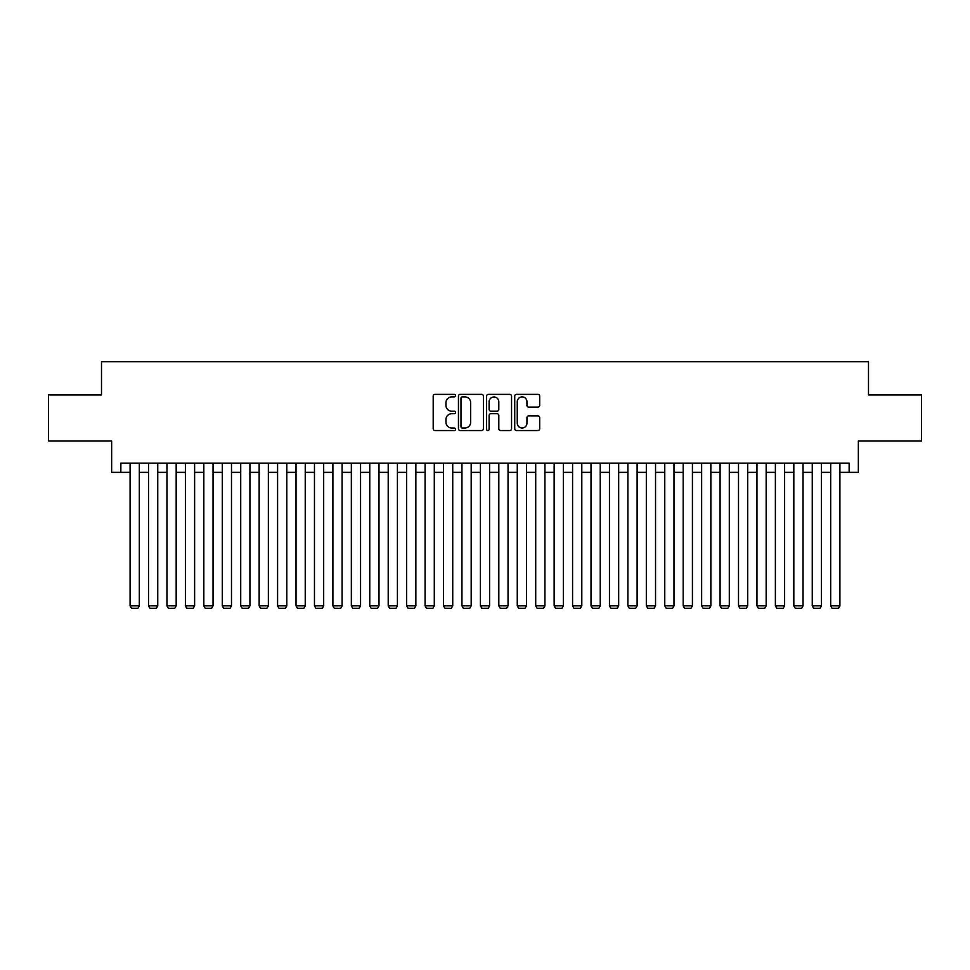 <?xml version="1.0" encoding="UTF-8"?>
<svg xmlns="http://www.w3.org/2000/svg" width="970" height="970" viewBox="0 0 970 970"><rect width="100%" height="100%" fill="white"/><g stroke="black" fill="none" stroke-linecap="round" stroke-linejoin="round"><path stroke-width="1.45" d="M455.5 395.614A1.261 1.261 0 0 0 454.239 394.353L435.009 394.353A1.807 1.807 0 0 0 433.202 396.16L433.202 428.74A1.807 1.807 0 0 0 435.009 430.547L454.239 430.547A1.261 1.261 0 0 0 455.5 429.286A1.261 1.261 0 0 0 454.239 428.012L451.741 428.012A5.796 5.796 0 0 1 445.957 422.217L445.957 419.513A5.796 5.796 0 0 1 451.741 413.717L454.239 413.717A1.261 1.261 0 0 0 455.5 412.444A1.261 1.261 0 0 0 454.239 411.183L451.741 411.183A5.796 5.796 0 0 1 445.957 405.387L445.957 402.671A5.796 5.796 0 0 1 451.741 396.888L454.239 396.888A1.261 1.261 0 0 0 455.5 395.614M537.889 407.109A1.807 1.807 0 0 0 539.696 405.302L539.696 396.16A1.807 1.807 0 0 0 537.889 394.353L516.537 394.353A1.807 1.807 0 0 0 514.73 396.16L514.73 428.74A1.807 1.807 0 0 0 516.537 430.547L537.889 430.547A1.807 1.807 0 0 0 539.696 428.74L539.696 417.694A1.807 1.807 0 0 0 537.889 415.887L528.747 415.887A1.807 1.807 0 0 0 526.94 417.694L526.94 423.175A4.838 4.838 0 0 1 522.102 428.012A4.838 4.838 0 0 1 517.252 423.175L517.252 401.725A4.838 4.838 0 0 1 522.102 396.888A4.838 4.838 0 0 1 526.94 401.725L526.94 405.302A1.807 1.807 0 0 0 528.747 407.109L537.889 407.109M120.862 472.366L120.862 463.151L849.138 463.151L849.138 472.366L858.353 472.366L858.353 441.023L921.5 441.023L921.5 394.935L868.489 394.935L868.489 361.749L101.51 361.749L101.51 394.935L48.5 394.935L48.5 441.023L111.647 441.023L111.647 472.366L130.089 472.366M483.412 396.16A1.807 1.807 0 0 0 481.605 394.353L460.253 394.353A1.807 1.807 0 0 0 458.446 396.16L458.446 428.74A1.807 1.807 0 0 0 460.253 430.547L481.605 430.547A1.807 1.807 0 0 0 483.412 428.74L483.412 396.16M488.395 394.353L509.747 394.353A1.807 1.807 0 0 1 511.554 396.16L511.554 428.74A1.807 1.807 0 0 1 509.747 430.547L500.605 430.547A1.807 1.807 0 0 1 498.798 428.74L498.798 415.524A1.807 1.807 0 0 0 496.992 413.717L490.929 413.717A1.807 1.807 0 0 0 489.122 415.524L489.122 429.286A1.261 1.261 0 0 1 487.849 430.547A1.261 1.261 0 0 1 486.588 429.286L486.588 396.16A1.807 1.807 0 0 1 488.395 394.353M139.304 472.366L148.519 472.366M157.746 472.366L166.961 472.366M176.176 472.366L185.391 472.366M194.618 472.366L203.833 472.366M213.048 472.366L222.275 472.366M231.49 472.366L240.706 472.366M249.92 472.366L259.148 472.366M268.363 472.366L277.578 472.366M286.805 472.366L296.02 472.366M305.235 472.366L314.462 472.366M323.677 472.366L332.892 472.366M342.107 472.366L351.334 472.366M360.549 472.366L369.764 472.366M378.991 472.366L388.206 472.366M397.421 472.366L406.636 472.366M415.863 472.366L425.078 472.366M434.293 472.366L443.52 472.366M452.735 472.366L461.95 472.366M471.178 472.366L480.392 472.366M489.607 472.366L498.822 472.366M508.05 472.366L517.265 472.366M526.48 472.366L535.707 472.366M544.922 472.366L554.137 472.366M563.364 472.366L572.579 472.366M581.794 472.366L591.009 472.366M600.236 472.366L609.451 472.366M618.666 472.366L627.893 472.366M637.108 472.366L646.323 472.366M655.538 472.366L664.765 472.366M673.98 472.366L683.195 472.366M692.422 472.366L701.637 472.366M710.852 472.366L720.079 472.366M729.294 472.366L738.51 472.366M747.724 472.366L756.952 472.366M766.167 472.366L775.382 472.366M784.609 472.366L793.824 472.366M803.039 472.366L812.254 472.366M821.481 472.366L830.696 472.366M839.911 472.366L849.138 472.366M462.241 396.888A1.261 1.261 0 0 0 460.98 398.149L460.98 426.751A1.261 1.261 0 0 0 462.241 428.012L464.872 428.012A5.796 5.796 0 0 0 470.656 422.217L470.656 402.671A5.796 5.796 0 0 0 464.872 396.888L462.241 396.888M498.798 401.822A4.838 4.838 0 0 0 493.96 396.972A4.838 4.838 0 0 0 489.122 401.822L489.122 409.376A1.807 1.807 0 0 0 490.929 411.183L496.992 411.183A1.807 1.807 0 0 0 498.798 409.376L498.798 401.822M139.304 463.151L139.304 605.85L130.089 605.85L130.089 463.151M139.304 605.85L137.922 608.251L131.471 608.251L130.089 605.85M157.746 463.151L157.746 605.85L148.519 605.85L148.519 463.151M157.746 605.85L156.352 608.251L149.901 608.251L148.519 605.85M176.176 463.151L176.176 605.85L166.961 605.85L166.961 463.151M176.176 605.85L174.794 608.251L168.344 608.251L166.961 605.85M194.618 463.151L194.618 605.85L185.391 605.85L185.391 463.151M194.618 605.85L193.236 608.251L186.773 608.251L185.391 605.85M213.048 463.151L213.048 605.85L203.833 605.85L203.833 463.151M213.048 605.85L211.666 608.251L205.216 608.251L203.833 605.85M231.49 463.151L231.49 605.85L222.275 605.85L222.275 463.151M231.49 605.85L230.108 608.251L223.658 608.251L222.275 605.85M249.92 463.151L249.92 605.85L240.706 605.85L240.706 463.151M249.92 605.85L248.538 608.251L242.088 608.251L240.706 605.85M268.363 463.151L268.363 605.85L259.148 605.85L259.148 463.151M268.363 605.85L266.98 608.251L260.53 608.251L259.148 605.85M286.805 463.151L286.805 605.85L277.578 605.85L277.578 463.151M286.805 605.85L285.423 608.251L278.96 608.251L277.578 605.85M305.235 463.151L305.235 605.85L296.02 605.85L296.02 463.151M305.235 605.85L303.852 608.251L297.402 608.251L296.02 605.85M323.677 463.151L323.677 605.85L314.462 605.85L314.462 463.151M323.677 605.85L322.295 608.251L315.844 608.251L314.462 605.85M342.107 463.151L342.107 605.85L332.892 605.85L332.892 463.151M342.107 605.85L340.725 608.251L334.274 608.251L332.892 605.85M360.549 463.151L360.549 605.85L351.334 605.85L351.334 463.151M360.549 605.85L359.167 608.251L352.716 608.251L351.334 605.85M378.991 463.151L378.991 605.85L369.764 605.85L369.764 463.151M378.991 605.85L377.609 608.251L371.146 608.251L369.764 605.85M397.421 463.151L397.421 605.85L388.206 605.85L388.206 463.151M397.421 605.85L396.039 608.251L389.588 608.251L388.206 605.85M415.863 463.151L415.863 605.85L406.636 605.85L406.636 463.151M415.863 605.85L414.481 608.251L408.03 608.251L406.636 605.85M434.293 463.151L434.293 605.85L425.078 605.85L425.078 463.151M434.293 605.85L432.911 608.251L426.461 608.251L425.078 605.85M452.735 463.151L452.735 605.85L443.52 605.85L443.52 463.151M452.735 605.85L451.353 608.251L444.903 608.251L443.52 605.85M471.178 463.151L471.178 605.85L461.95 605.85L461.95 463.151M471.178 605.85L469.795 608.251L463.333 608.251L461.95 605.85M489.607 463.151L489.607 605.85L480.392 605.85L480.392 463.151M489.607 605.85L488.225 608.251L481.775 608.251L480.392 605.85M508.05 463.151L508.05 605.85L498.822 605.85L498.822 463.151M508.05 605.85L506.667 608.251L500.205 608.251L498.822 605.85M526.48 463.151L526.48 605.85L517.265 605.85L517.265 463.151M526.48 605.85L525.097 608.251L518.647 608.251L517.265 605.85M544.922 463.151L544.922 605.85L535.707 605.85L535.707 463.151M544.922 605.85L543.539 608.251L537.089 608.251L535.707 605.85M563.364 463.151L563.364 605.85L554.137 605.85L554.137 463.151M563.364 605.85L561.969 608.251L555.519 608.251L554.137 605.85M581.794 463.151L581.794 605.85L572.579 605.85L572.579 463.151M581.794 605.85L580.412 608.251L573.961 608.251L572.579 605.85M600.236 463.151L600.236 605.85L591.009 605.85L591.009 463.151M600.236 605.85L598.854 608.251L592.391 608.251L591.009 605.85M618.666 463.151L618.666 605.85L609.451 605.85L609.451 463.151M618.666 605.85L617.284 608.251L610.833 608.251L609.451 605.85M637.108 463.151L637.108 605.85L627.893 605.85L627.893 463.151M637.108 605.85L635.726 608.251L629.275 608.251L627.893 605.85M655.538 463.151L655.538 605.85L646.323 605.85L646.323 463.151M655.538 605.85L654.156 608.251L647.705 608.251L646.323 605.85M673.98 463.151L673.98 605.85L664.765 605.85L664.765 463.151M673.98 605.85L672.598 608.251L666.147 608.251L664.765 605.85M692.422 463.151L692.422 605.85L683.195 605.85L683.195 463.151M692.422 605.85L691.04 608.251L684.577 608.251L683.195 605.85M710.852 463.151L710.852 605.85L701.637 605.85L701.637 463.151M710.852 605.85L709.47 608.251L703.02 608.251L701.637 605.85M729.294 463.151L729.294 605.85L720.079 605.85L720.079 463.151M729.294 605.85L727.912 608.251L721.462 608.251L720.079 605.85M747.724 463.151L747.724 605.85L738.51 605.85L738.51 463.151M747.724 605.85L746.342 608.251L739.892 608.251L738.51 605.85M766.167 463.151L766.167 605.85L756.952 605.85L756.952 463.151M766.167 605.85L764.784 608.251L758.334 608.251L756.952 605.85M784.609 463.151L784.609 605.85L775.382 605.85L775.382 463.151M784.609 605.85L783.226 608.251L776.764 608.251L775.382 605.85M803.039 463.151L803.039 605.85L793.824 605.85L793.824 463.151M803.039 605.85L801.656 608.251L795.206 608.251L793.824 605.85M821.481 463.151L821.481 605.85L812.254 605.85L812.254 463.151M821.481 605.85L820.099 608.251L813.648 608.251L812.254 605.85M839.911 463.151L839.911 605.85L830.696 605.85L830.696 463.151M839.911 605.85L838.529 608.251L832.078 608.251L830.696 605.85"/></g></svg>

